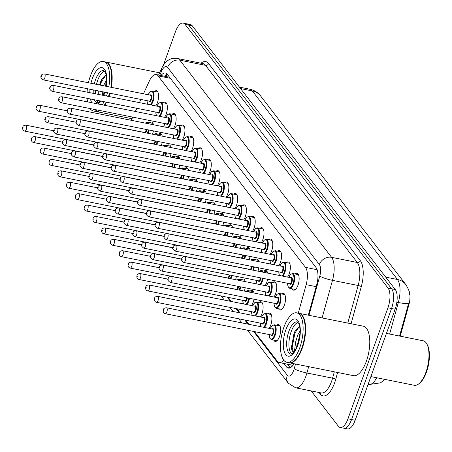 <?xml version="1.0" encoding="UTF-8"?>
<svg xmlns="http://www.w3.org/2000/svg" width="452" height="452" viewBox="0 0 452 452"><rect width="100%" height="100%" fill="white"/><g stroke="black" fill="none" stroke-linecap="round" stroke-linejoin="round"><path stroke-width="0.68" d="M295.145 273.991A8.571 3.543 101.3 0 1 296.975 273.33A8.571 3.543 101.3 0 1 297.987 285.24A8.571 3.543 101.3 0 1 293.602 290.139A8.571 3.543 101.3 0 1 292.167 288.822M286.359 262.578A8.571 3.543 101.3 0 1 288.19 261.917A8.571 3.543 101.3 0 1 289.201 273.827A8.571 3.543 101.3 0 1 287.528 277.093M277.573 251.165A8.571 3.543 101.3 0 1 279.404 250.504A8.571 3.543 101.3 0 1 280.415 262.414A8.571 3.543 101.3 0 1 278.748 265.68M268.787 239.752A8.571 3.543 101.3 0 1 270.618 239.091A8.571 3.543 101.3 0 1 271.629 251.001A8.571 3.543 101.3 0 1 269.963 254.267M260.002 228.345A8.571 3.543 101.3 0 1 261.832 227.678A8.571 3.543 101.3 0 1 262.844 239.588A8.571 3.543 101.3 0 1 261.177 242.854M251.216 216.932A8.571 3.543 101.3 0 1 253.052 216.271A8.571 3.543 101.3 0 1 254.058 228.175A8.571 3.543 101.3 0 1 252.391 231.447M242.43 205.519A8.571 3.543 101.3 0 1 244.266 204.858A8.571 3.543 101.3 0 1 245.278 216.762A8.571 3.543 101.3 0 1 243.605 220.034M233.65 194.106A8.571 3.543 101.3 0 1 235.481 193.445A8.571 3.543 101.3 0 1 236.492 205.349A8.571 3.543 101.3 0 1 234.82 208.621M224.864 182.693A8.571 3.543 101.3 0 1 226.695 182.032A8.571 3.543 101.3 0 1 227.706 193.936A8.571 3.543 101.3 0 1 226.034 197.208M216.079 171.28A8.571 3.543 101.3 0 1 217.909 170.619A8.571 3.543 101.3 0 1 218.921 182.523A8.571 3.543 101.3 0 1 217.254 185.795M207.293 159.867A8.571 3.543 101.3 0 1 209.123 159.206A8.571 3.543 101.3 0 1 210.135 171.11A8.571 3.543 101.3 0 1 208.468 174.382M198.507 148.454A8.571 3.543 101.3 0 1 200.343 147.793A8.571 3.543 101.3 0 1 201.349 159.697A8.571 3.543 101.3 0 1 199.682 162.969M189.721 137.041A8.571 3.543 101.3 0 1 191.558 136.38A8.571 3.543 101.3 0 1 192.563 148.284A8.571 3.543 101.3 0 1 190.897 151.556M180.941 125.628A8.571 3.543 101.3 0 1 182.772 124.967A8.571 3.543 101.3 0 1 183.783 136.871A8.571 3.543 101.3 0 1 182.111 140.143M172.155 114.215A8.571 3.543 101.3 0 1 173.986 113.554A8.571 3.543 101.3 0 1 174.997 125.458A8.571 3.543 101.3 0 1 173.325 128.73M163.37 102.802A8.571 3.543 101.3 0 1 165.2 102.141A8.571 3.543 101.3 0 1 166.212 114.045A8.571 3.543 101.3 0 1 164.545 117.317M154.584 91.389A8.571 3.543 101.3 0 1 156.415 90.728A8.571 3.543 101.3 0 1 157.426 102.632A8.571 3.543 101.3 0 1 155.759 105.904M281.523 293.919A8.571 3.543 101.3 0 1 283.353 293.258A8.571 3.543 101.3 0 1 284.364 305.168A8.571 3.543 101.3 0 1 279.98 310.066A8.571 3.543 101.3 0 1 278.545 308.75M272.737 282.506A8.571 3.543 101.3 0 1 274.567 281.845A8.571 3.543 101.3 0 1 275.579 293.755A8.571 3.543 101.3 0 1 273.912 297.02M263.951 271.093A8.571 3.543 101.3 0 1 265.782 270.432A8.571 3.543 101.3 0 1 267.686 273.115M267.624 279.274A8.571 3.543 101.3 0 1 266.793 282.342A8.571 3.543 101.3 0 1 265.126 285.607M255.165 259.68A8.571 3.543 101.3 0 1 257.002 259.019A8.571 3.543 101.3 0 1 258.9 261.702M258.838 267.861A8.571 3.543 101.3 0 1 258.007 270.929A8.571 3.543 101.3 0 1 257.922 271.155M246.38 248.267A8.571 3.543 101.3 0 1 248.216 247.606A8.571 3.543 101.3 0 1 250.12 250.289M250.052 256.448A8.571 3.543 101.3 0 1 249.221 259.516A8.571 3.543 101.3 0 1 249.137 259.742M237.599 236.854A8.571 3.543 101.3 0 1 239.43 236.193A8.571 3.543 101.3 0 1 241.334 238.876M241.266 245.035A8.571 3.543 101.3 0 1 240.441 248.103A8.571 3.543 101.3 0 1 240.357 248.329M228.814 225.441A8.571 3.543 101.3 0 1 230.644 224.78A8.571 3.543 101.3 0 1 232.548 227.463M232.481 233.622A8.571 3.543 101.3 0 1 231.656 236.69A8.571 3.543 101.3 0 1 231.571 236.921M220.028 214.028A8.571 3.543 101.3 0 1 221.859 213.367A8.571 3.543 101.3 0 1 223.763 216.05M223.695 222.209A8.571 3.543 101.3 0 1 222.87 225.277A8.571 3.543 101.3 0 1 222.785 225.508M211.242 202.62A8.571 3.543 101.3 0 1 213.073 201.959A8.571 3.543 101.3 0 1 214.977 204.637M214.909 210.796A8.571 3.543 101.3 0 1 214.084 213.864A8.571 3.543 101.3 0 1 213.999 214.095M202.456 191.207A8.571 3.543 101.3 0 1 204.287 190.546A8.571 3.543 101.3 0 1 206.191 193.224M206.129 199.383A8.571 3.543 101.3 0 1 205.298 202.451A8.571 3.543 101.3 0 1 205.214 202.682M193.671 179.794A8.571 3.543 101.3 0 1 195.507 179.133A8.571 3.543 101.3 0 1 197.411 181.811M197.343 187.97A8.571 3.543 101.3 0 1 196.513 191.038A8.571 3.543 101.3 0 1 196.428 191.269M184.885 168.381A8.571 3.543 101.3 0 1 186.721 167.72A8.571 3.543 101.3 0 1 188.625 170.398M188.557 176.557A8.571 3.543 101.3 0 1 187.733 179.625A8.571 3.543 101.3 0 1 187.648 179.856M176.105 156.968A8.571 3.543 101.3 0 1 177.935 156.307A8.571 3.543 101.3 0 1 179.839 158.985M179.772 165.144A8.571 3.543 101.3 0 1 178.947 168.212A8.571 3.543 101.3 0 1 178.862 168.443M167.319 145.555A8.571 3.543 101.3 0 1 169.15 144.894A8.571 3.543 101.3 0 1 171.054 147.572M170.986 153.731A8.571 3.543 101.3 0 1 170.161 156.799A8.571 3.543 101.3 0 1 170.076 157.03M158.533 134.142A8.571 3.543 101.3 0 1 160.364 133.481A8.571 3.543 101.3 0 1 162.268 136.165M162.2 142.318A8.571 3.543 101.3 0 1 161.375 145.386A8.571 3.543 101.3 0 1 161.291 145.617M149.748 122.729A8.571 3.543 101.3 0 1 151.578 122.068A8.571 3.543 101.3 0 1 153.482 124.752M153.414 130.905A8.571 3.543 101.3 0 1 152.59 133.973A8.571 3.543 101.3 0 1 152.505 134.204M276.686 325.259A8.571 3.543 101.3 0 1 278.517 324.598A8.571 3.543 101.3 0 1 279.528 336.503A8.571 3.543 101.3 0 1 275.149 341.407A8.571 3.543 101.3 0 1 273.709 340.09M267.9 313.846A8.571 3.543 101.3 0 1 269.731 313.185A8.571 3.543 101.3 0 1 270.742 325.09A8.571 3.543 101.3 0 1 269.076 328.361M259.115 302.433A8.571 3.543 101.3 0 1 260.945 301.772A8.571 3.543 101.3 0 1 261.957 313.677A8.571 3.543 101.3 0 1 260.29 316.948M250.329 291.02A8.571 3.543 101.3 0 1 252.165 290.359A8.571 3.543 101.3 0 1 254.069 293.043M254.001 299.201A8.571 3.543 101.3 0 1 253.171 302.264A8.571 3.543 101.3 0 1 251.504 305.535M241.543 279.607A8.571 3.543 101.3 0 1 243.379 278.946A8.571 3.543 101.3 0 1 245.283 281.63M245.216 287.788A8.571 3.543 101.3 0 1 244.391 290.851A8.571 3.543 101.3 0 1 244.306 291.082M236.43 276.375A8.571 3.543 101.3 0 1 235.605 279.443A8.571 3.543 101.3 0 1 235.52 279.669M400.229 336.181L408.834 304.976A13.617 5.622 -78.7 0 0 408.761 290.24M293.212 364.99A15.125 6.249 101.3 0 1 291.958 365.097L292.037 365.205A5.04 2.085 -78.7 0 0 292.715 365.645M254.499 331.61L277.319 361.25A15.125 6.249 -78.7 0 0 279.217 362.544L291.958 365.097M298.286 313.163L306.151 284.647A15.125 6.249 -78.7 0 0 305.495 267.375L158.076 75.857A15.125 6.249 -78.7 0 0 156.177 74.563A15.125 6.249 -78.7 0 0 149.363 80.959L143.476 93.79M140.883 99.44L139.419 102.627M136.826 108.277L135.363 111.463M132.769 117.113L131.306 120.3M279.217 362.544A15.125 6.249 -78.7 0 0 283.653 360.114M228.147 297.371L231.311 301.484M236.927 308.784L240.097 312.897M245.713 320.197L248.882 324.31M163.421 65.144L175.444 31.747A15.125 6.249 101.3 0 1 183.179 23.092A15.125 6.249 101.3 0 1 185.077 24.385L388.048 288.077A15.125 6.249 101.3 0 1 387.935 307.795L347.967 418.812L351.566 419.529A15.125 6.249 101.3 0 1 343.836 428.185A15.125 6.249 101.3 0 0 351.566 419.529L391.534 308.518L351.566 419.529L355.17 420.253A15.125 6.249 101.3 0 1 347.435 428.908L340.232 427.462A15.125 6.249 101.3 0 1 338.333 426.168L311.213 390.935M388.048 288.077L391.652 288.8A15.125 6.249 101.3 0 1 391.534 308.518A15.125 6.249 101.3 0 0 391.652 288.8L188.676 25.109L391.652 288.8L395.251 289.517A15.125 6.249 101.3 0 1 395.138 309.236L355.17 420.253M183.179 23.092L186.778 23.815A15.125 6.249 101.3 0 1 188.676 25.109A15.125 6.249 101.3 0 0 186.778 23.815L190.382 24.538A15.125 6.249 101.3 0 1 192.281 25.832L395.251 289.517M399.574 336.051L408.67 303.151A17.651 2.735 -164.6 0 1 398.336 302.524A20.171 8.334 -78.7 0 0 397.461 279.489L252.312 90.925A17.651 15.119 -37.6 0 1 260.612 95.954L405.76 284.523A17.651 15.119 142.4 0 0 397.461 279.489L385.72 277.132M347.967 418.812A15.125 6.249 101.3 0 1 340.232 427.462M283.833 363.47L286.382 366.781A15.125 6.249 -78.7 0 0 288.28 368.069A15.125 6.249 -78.7 0 0 294.026 363.736M308.315 315.174L316.694 284.811A15.125 6.249 -78.7 0 0 316.038 267.533L167.33 74.343A15.125 6.249 -78.7 0 0 165.426 73.049A15.125 6.249 -78.7 0 0 160.957 75.524M290.212 367.775A15.125 6.249 101.3 0 1 289.981 367.499L287.438 364.193M164.556 76.247A15.125 6.249 101.3 0 1 167.099 74.066M106.542 102.203A25.21 10.413 101.3 0 1 104.762 105.327M99.903 110.525A25.21 10.413 101.3 0 1 95.858 111.463A25.21 10.413 101.3 0 1 95.638 111.412M106.197 102.135A24.962 10.311 101.3 0 1 104.395 105.254M106.096 102.112A25.21 10.413 101.3 0 1 104.31 105.237M99.451 110.435A25.21 10.413 101.3 0 1 95.412 111.378L93.383 110.972A25.21 10.413 101.3 0 1 90.016 108.542M104.067 101.706A25.21 10.413 101.3 0 1 102.288 104.83M97.429 110.028A25.21 10.413 101.3 0 1 93.383 110.972M87.541 101.875A25.21 10.413 101.3 0 1 87.1 98.304M87.083 92.129A25.21 10.413 101.3 0 1 87.4 88.716M88.439 82.75A25.21 10.413 101.3 0 1 90.411 75.947A25.21 10.413 101.3 0 1 103.299 61.528A25.21 10.413 101.3 0 1 108.825 86.84M96.502 84.371A16.441 6.791 101.3 0 1 97.672 80.433A16.441 6.791 101.3 0 1 104.581 71.117M105.762 83.801L106.531 82.264M103.446 85.761L106.61 79.727M106.141 74.902L101.74 79.501L100.576 81.852M98.265 102.615A16.441 6.791 101.3 0 1 96.615 100.214M95.451 93.807A16.441 6.791 101.3 0 1 95.547 90.349M99.502 100.79L99.943 101.271M102.48 95.219L102.22 91.688M107.486 92.745A25.21 10.413 101.3 0 1 106.457 96.016M103.299 61.528L105.327 61.935A25.21 10.413 101.3 0 1 109.418 65.557A25.21 10.413 101.3 0 1 110.853 87.247M109.514 93.152A25.21 10.413 101.3 0 1 108.486 96.423M109.486 65.687A24.962 10.311 101.3 0 1 109.553 65.811A24.962 10.311 101.3 0 1 110.977 87.27M109.633 93.174A24.962 10.311 101.3 0 1 108.604 96.445M105.548 61.986A25.21 10.413 101.3 0 1 105.774 62.026A25.21 10.413 101.3 0 1 111.305 87.338M109.96 93.242A25.21 10.413 101.3 0 1 108.938 96.513M98.649 94.451L98.903 91.021M100.22 85.112L101.457 81.739L106.011 74.953M105.937 86.259L106.197 85.462M97.931 94.304L98.186 90.88M99.502 84.97L101.881 79.253M103.661 94.965L103.903 92.027M105.22 86.117L106.508 82.637M386.432 333.412L423.225 340.791A22.69 9.373 101.3 0 1 426.908 344.051L427.451 345.074A21.685 8.955 101.3 0 1 426.485 372.081A21.685 8.955 101.3 0 1 419.851 382.968L418.959 383.703A22.69 9.373 101.3 0 1 414.303 385.29L370.889 376.584M426.908 344.051A22.69 9.373 101.3 0 1 425.903 372.312A22.69 9.373 101.3 0 1 418.959 383.703M299.009 313.315A25.21 10.413 101.3 0 1 299.235 313.355A25.21 10.413 101.3 0 1 302.207 348.373A25.21 10.413 101.3 0 1 289.32 362.792A25.21 10.413 101.3 0 1 289.094 362.741M299.235 313.355L363.391 326.22A25.21 10.413 101.3 0 1 366.363 361.244A25.21 10.413 101.3 0 1 353.475 375.663L289.32 362.792M302.942 317.01A24.962 10.311 101.3 0 1 303.009 317.14A24.962 10.311 101.3 0 1 301.902 348.226A24.962 10.311 101.3 0 1 294.263 360.758A24.962 10.311 101.3 0 1 294.15 360.849M296.755 312.857L298.783 313.264A25.21 10.413 101.3 0 1 302.874 316.886A25.21 10.413 101.3 0 1 301.755 348.283A25.21 10.413 101.3 0 1 294.037 360.945A25.21 10.413 101.3 0 1 288.868 362.702L286.845 362.295A25.21 10.413 101.3 0 1 283.873 327.276A25.21 10.413 101.3 0 1 296.755 312.857A25.21 10.413 101.3 0 1 299.727 347.876A25.21 10.413 101.3 0 1 286.845 362.295M291.726 353.944A16.441 6.791 101.3 0 1 291.133 331.762A16.441 6.791 101.3 0 1 298.043 322.445M299.224 335.13L299.992 333.593M294.405 351.362L295.744 341.622L297.795 334.842L300.066 331.056M299.597 326.225L295.196 330.83L294.037 333.175L291.523 348.198L291.817 349.882L293.399 352.594M296.337 348.051L295.744 341.622M293.557 352.424L292.156 347.435L294.919 333.067L299.467 326.282M298.049 343.74L299.653 336.791M291.58 348.645L291.438 347.289L294.201 332.926L295.342 330.582M297.117 346.288L299.964 333.966M408.834 304.976L408.184 304.846M292.037 365.205A15.125 12.961 142.4 0 0 291.546 366.877M170.398 78.332L158.076 75.857M317.14 269.708L305.495 267.375M316.185 286.658L306.151 284.647M385.087 379.431L380.471 382.861L368.431 384.607A20.171 8.334 -78.7 0 0 376.697 377.748M240.571 88.569L252.312 90.925A20.171 8.334 -78.7 0 0 249.781 89.202L239.464 87.134M389.635 334.056L398.336 302.524L396.856 302.224M192.281 25.832L185.077 24.385M395.138 309.236L387.935 307.795M253.555 331.418L287.291 375.245A10.085 4.164 -78.7 0 0 293.71 370.341A10.085 4.164 -78.7 0 0 294.229 368.713L295.518 364.035M308.665 366.674L306.919 373.007A20.171 8.334 101.3 0 1 305.885 376.267A20.171 8.334 101.3 0 1 295.58 387.799L321.242 392.946A20.171 8.334 -78.7 0 0 331.553 381.415A20.171 8.334 -78.7 0 0 332.582 378.154L334.327 371.821M337.616 372.482L335.757 379.228A2.52 0.39 15.4 0 0 332.582 378.154L306.919 373.007A10.085 1.565 -164.6 0 1 294.229 368.713M335.757 379.228A22.69 9.373 101.3 0 1 320.146 393.935L319.05 392.511M201.021 63.212A22.69 9.373 101.3 0 1 208.575 63.523L360.329 260.674A22.69 9.373 101.3 0 1 361.312 286.585L351.063 323.751M177.314 58.461A20.171 8.334 101.3 0 1 179.845 60.184L205.513 65.331A20.171 8.334 -78.7 0 0 202.976 63.608L177.314 58.461C170.658 57.393 165.426 60.704 161.624 68.405L158.573 75.049M308.959 315.304L319.784 276.065A10.085 4.164 -78.7 0 0 319.349 264.55L167.596 67.404A10.085 8.639 -37.6 0 1 179.845 60.184L331.598 257.329A20.171 8.334 101.3 0 1 332.474 280.359L358.142 285.506A20.171 8.334 -78.7 0 0 357.266 262.476L205.513 65.331A2.52 2.158 142.4 0 0 208.575 63.523M319.784 276.065A10.085 1.565 -164.6 0 0 332.474 280.359L322.112 317.942M347.774 323.09L358.142 285.506A2.52 0.39 15.4 0 1 361.312 286.585M319.349 264.55A10.085 8.639 -37.6 0 1 331.598 257.329L357.266 262.476A2.52 2.158 142.4 0 0 360.329 260.674M167.596 67.404A10.085 4.164 -78.7 0 0 161.788 70.806L159.731 75.281M227.203 297.179L230.367 301.298M235.984 308.592L239.153 312.711M244.769 320.005L247.939 324.124M320.146 393.935A2.52 2.158 142.4 0 0 320.253 392.748M161.788 70.806A10.085 4.565 -155.3 0 1 161.624 68.405M247.51 330.209L288.303 383.206A10.085 8.639 -37.6 0 1 287.291 375.245M165.912 76.518L167.02 74.105M289.981 367.499L286.382 366.781M24.741 131.114C22.962 130.56 22.317 129.215 22.809 127.091C22.933 125.899 23.973 125.266 25.933 125.181A3.023 1.249 101.3 0 1 26.289 129.385A3.023 1.249 101.3 0 1 24.741 131.114L93.801 144.968M23.244 127.905L22.928 127.492L23.244 127.905M148.957 130.012A7.565 3.124 101.3 0 1 148.222 132.747A7.565 3.124 101.3 0 1 148.007 133.3M147.335 133.165A7.057 2.915 -78.7 0 0 147.612 132.453A7.057 2.915 -78.7 0 0 148.301 129.882M146.872 129.594A3.531 1.458 101.3 0 1 146.504 131.012A3.531 1.458 101.3 0 1 145.42 132.786M67.427 110.847L39.556 105.254A3.023 1.249 101.3 0 1 39.912 109.457A3.023 1.249 101.3 0 1 38.364 111.186L144.346 132.447A3.023 1.249 -78.7 0 0 145.894 130.713A3.023 1.249 -78.7 0 0 146.216 129.464M36.55 107.565L36.866 107.977L36.55 107.565M153.013 123.385L147.329 122.243A7.565 3.124 101.3 0 1 148.77 123.803M147.911 123.633A7.057 2.915 -78.7 0 0 145.358 123.119M157.85 92.044L152.166 90.903A7.565 3.124 101.3 0 1 153.058 101.412A7.565 3.124 101.3 0 1 151.019 104.954M147.053 100.677A7.057 2.915 -78.7 0 0 147.787 104.305M150.137 104.774A7.057 2.915 -78.7 0 0 152.448 101.112A7.057 2.915 -78.7 0 0 152.607 92.061A7.057 2.915 -78.7 0 0 148.239 94.745M150.087 95.118A3.531 1.458 101.3 0 1 151.674 95.739A3.531 1.458 101.3 0 1 151.341 99.672A3.531 1.458 101.3 0 1 148.894 101.05M43.2 79.851L149.183 101.107A3.023 1.249 -78.7 0 0 150.731 99.378A3.023 1.249 -78.7 0 0 150.375 95.174L44.386 73.919A3.023 1.249 101.3 0 1 44.748 78.117A3.023 1.249 101.3 0 1 43.2 79.851C40.951 78.258 40.307 76.913 41.262 75.823C41.386 74.636 42.431 73.998 44.386 73.919M41.386 76.224L41.703 76.637L41.386 76.224M33.527 142.527C31.747 141.973 31.103 140.629 31.589 138.504C31.719 137.312 32.759 136.679 34.719 136.594A3.023 1.249 101.3 0 1 35.075 140.798A3.023 1.249 101.3 0 1 33.527 142.527L102.587 156.381M32.03 139.318L31.713 138.905L32.03 139.318M42.313 153.94C40.533 153.386 39.889 152.041 40.375 149.917C40.499 148.725 41.544 148.092 43.499 148.007A3.023 1.249 101.3 0 1 43.861 152.211A3.023 1.249 101.3 0 1 42.313 153.94L111.373 167.794M40.816 150.731L40.499 150.318L40.816 150.731M51.099 165.353C49.319 164.799 48.675 163.454 49.161 161.33C49.285 160.138 50.33 159.505 52.285 159.42A3.023 1.249 101.3 0 1 52.641 163.624A3.023 1.249 101.3 0 1 51.099 165.353L120.159 179.207M49.601 162.144L49.285 161.731L49.601 162.144M59.884 176.766C58.105 176.212 57.455 174.867 57.946 172.743C58.071 171.551 59.116 170.918 61.071 170.833A3.023 1.249 101.3 0 1 61.427 175.037A3.023 1.249 101.3 0 1 59.884 176.766L128.939 190.62M58.381 173.557L58.065 173.144L58.381 173.557M157.742 141.425A7.565 3.124 101.3 0 1 157.008 144.16A7.565 3.124 101.3 0 1 156.793 144.713M156.121 144.578A7.057 2.915 -78.7 0 0 156.398 143.866A7.057 2.915 -78.7 0 0 157.087 141.295M155.657 141.007A3.531 1.458 101.3 0 1 155.285 142.425A3.531 1.458 101.3 0 1 154.205 144.194M76.213 122.26L48.336 116.667A3.023 1.249 101.3 0 1 48.692 120.87A3.023 1.249 101.3 0 1 47.149 122.599L153.132 143.86A3.023 1.249 -78.7 0 0 154.68 142.126A3.023 1.249 -78.7 0 0 155.002 140.877M45.336 118.978L45.652 119.39L45.336 118.978M161.799 134.798L156.115 133.656A7.565 3.124 101.3 0 1 157.556 135.216M156.697 135.046A7.057 2.915 -78.7 0 0 154.143 134.532M166.528 152.838A7.565 3.124 101.3 0 1 165.794 155.573A7.565 3.124 101.3 0 1 165.579 156.126M164.901 155.991A7.057 2.915 -78.7 0 0 165.183 155.279A7.057 2.915 -78.7 0 0 165.873 152.708M164.438 152.42A3.531 1.458 101.3 0 1 164.07 153.838A3.531 1.458 101.3 0 1 162.991 155.607M84.999 133.673L57.121 128.08A3.023 1.249 101.3 0 1 57.477 132.283A3.023 1.249 101.3 0 1 55.935 134.012L161.918 155.268A3.023 1.249 -78.7 0 0 163.466 153.539A3.023 1.249 -78.7 0 0 163.782 152.29M54.116 130.391L54.438 130.803L54.116 130.391M170.585 146.211L164.901 145.069A7.565 3.124 101.3 0 1 166.342 146.629M165.483 146.459A7.057 2.915 -78.7 0 0 162.929 145.945M175.308 164.251A7.565 3.124 101.3 0 1 174.574 166.986A7.565 3.124 101.3 0 1 174.365 167.539M173.687 167.404A7.057 2.915 -78.7 0 0 173.969 166.692A7.057 2.915 -78.7 0 0 174.658 164.121M173.223 163.833A3.531 1.458 101.3 0 1 172.856 165.251A3.531 1.458 101.3 0 1 171.777 167.02M93.784 145.086L65.907 139.493A3.023 1.249 101.3 0 1 66.263 143.696A3.023 1.249 101.3 0 1 64.715 145.425L170.703 166.681A3.023 1.249 -78.7 0 0 172.246 164.952A3.023 1.249 -78.7 0 0 172.568 163.703M62.901 141.804L63.218 142.216L62.901 141.804M179.371 157.624L173.687 156.482A7.565 3.124 101.3 0 1 175.122 158.042M174.263 157.872A7.057 2.915 -78.7 0 0 171.715 157.358M100.237 100.937L99.044 102.107L97.361 102.819A16.441 6.791 101.3 0 1 94.361 99.762M93.202 93.355A16.441 6.791 101.3 0 1 93.298 89.897M94.253 83.919A16.441 6.791 101.3 0 1 95.423 79.987A16.441 6.791 101.3 0 1 103.824 70.58L105.107 71.891L106.113 74.772L106.587 81.253L106.067 86.287M104.898 92.225A18.961 7.831 101.3 0 1 104.305 93.999A18.961 7.831 101.3 0 1 103.74 95.474M100.751 101.045A18.961 7.831 101.3 0 1 97.926 103.954M91.897 102.745A18.961 7.831 101.3 0 1 90.417 98.971M89.807 92.677A18.961 7.831 101.3 0 1 89.988 89.236M90.976 83.258A18.961 7.831 101.3 0 1 92.377 78.501A18.961 7.831 101.3 0 1 103.062 68.032A18.961 7.831 101.3 0 1 106.288 86.332M290.817 354.148A16.441 6.791 101.3 0 1 288.879 331.31A16.441 6.791 101.3 0 1 297.286 321.909L298.563 323.214C300.365 324.785 300.834 337.83 297.642 344.921C293.907 354.012 292.071 353.509 291.393 354.085L290.817 354.148M297.761 345.322A18.961 7.831 101.3 0 1 285.692 354.549A18.961 7.831 101.3 0 1 285.839 329.83A18.961 7.831 101.3 0 1 297.908 320.609A18.961 7.831 101.3 0 1 297.761 345.322M68.664 188.179C66.885 187.625 66.241 186.28 66.732 184.15C66.856 182.964 67.896 182.331 69.857 182.246A3.023 1.249 101.3 0 1 70.213 186.45A3.023 1.249 101.3 0 1 68.664 188.179L137.724 202.027M67.167 184.97L66.851 184.557L67.167 184.97M77.45 199.592C75.67 199.038 75.026 197.693 75.518 195.563C75.642 194.377 76.682 193.744 78.642 193.659A3.023 1.249 101.3 0 1 78.998 197.863A3.023 1.249 101.3 0 1 77.45 199.592L146.51 213.44M75.953 196.383L75.637 195.97L75.953 196.383M86.236 211.005C84.456 210.451 83.812 209.106 84.298 206.976C84.428 205.79 85.468 205.157 87.428 205.072A3.023 1.249 101.3 0 1 87.784 209.276A3.023 1.249 101.3 0 1 86.236 211.005L155.296 224.853M84.739 207.796L84.422 207.383L84.739 207.796M184.094 175.664A7.565 3.124 101.3 0 1 183.359 178.399A7.565 3.124 101.3 0 1 183.15 178.952M182.472 178.817A7.057 2.915 -78.7 0 0 182.749 178.105A7.057 2.915 -78.7 0 0 183.439 175.534M182.009 175.246A3.531 1.458 101.3 0 1 181.642 176.664A3.531 1.458 101.3 0 1 180.563 178.433M102.57 156.499L74.693 150.906A3.023 1.249 101.3 0 1 75.049 155.109A3.023 1.249 101.3 0 1 73.501 156.838L179.489 178.094A3.023 1.249 -78.7 0 0 181.032 176.365A3.023 1.249 -78.7 0 0 181.354 175.116M71.687 153.217L72.004 153.629L71.687 153.217M188.156 169.037L182.467 167.895A7.565 3.124 101.3 0 1 183.907 169.455M183.049 169.285A7.057 2.915 -78.7 0 0 180.495 168.771M192.88 187.077A7.565 3.124 101.3 0 1 192.145 189.812A7.565 3.124 101.3 0 1 191.936 190.365M191.258 190.23A7.057 2.915 -78.7 0 0 191.535 189.518A7.057 2.915 -78.7 0 0 192.224 186.947M190.795 186.659A3.531 1.458 101.3 0 1 190.428 188.077A3.531 1.458 101.3 0 1 189.348 189.846M111.356 167.912L83.479 162.319A3.023 1.249 101.3 0 1 83.835 166.522A3.023 1.249 101.3 0 1 82.287 168.251L188.269 189.507A3.023 1.249 -78.7 0 0 189.817 187.778A3.023 1.249 -78.7 0 0 190.139 186.529M80.473 164.63L80.789 165.042L80.473 164.63M196.942 180.45L191.252 179.308A7.565 3.124 101.3 0 1 192.693 180.868M191.834 180.698A7.057 2.915 -78.7 0 0 189.281 180.184M201.665 198.49A7.565 3.124 101.3 0 1 200.931 201.225A7.565 3.124 101.3 0 1 200.722 201.778M200.044 201.643A7.057 2.915 -78.7 0 0 200.321 200.931A7.057 2.915 -78.7 0 0 201.01 198.36M199.581 198.072A3.531 1.458 101.3 0 1 199.213 199.485A3.531 1.458 101.3 0 1 198.129 201.259M120.142 179.325L92.264 173.732A3.023 1.249 101.3 0 1 92.62 177.935A3.023 1.249 101.3 0 1 91.072 179.664L197.055 200.92A3.023 1.249 -78.7 0 0 198.603 199.191A3.023 1.249 -78.7 0 0 198.925 197.942M89.259 176.043L89.575 176.455L89.259 176.043M205.728 191.863L200.038 190.721A7.565 3.124 101.3 0 1 201.479 192.281M200.62 192.106A7.057 2.915 -78.7 0 0 198.066 191.597M95.022 222.418C93.242 221.864 92.598 220.519 93.084 218.389C93.214 217.203 94.253 216.564 96.214 216.485A3.023 1.249 101.3 0 1 96.57 220.689A3.023 1.249 101.3 0 1 95.022 222.418L164.082 236.266M93.524 219.203L93.208 218.796L93.524 219.203M103.807 233.831C102.028 233.277 101.384 231.932 101.87 229.802C101.994 228.616 103.039 227.977 104.994 227.898A3.023 1.249 101.3 0 1 105.356 232.102A3.023 1.249 101.3 0 1 103.807 233.831L172.867 247.679M102.31 230.616L101.994 230.209L102.31 230.616M112.593 245.244C110.813 244.685 110.169 243.345 110.655 241.215C110.78 240.029 111.825 239.39 113.78 239.311A3.023 1.249 101.3 0 1 114.136 243.515A3.023 1.249 101.3 0 1 112.593 245.244L181.653 259.092M111.096 242.029L110.774 241.617L111.096 242.029M231.972 275.477A7.565 3.124 101.3 0 1 231.232 278.217A7.565 3.124 101.3 0 1 231.023 278.771M230.345 278.635A7.057 2.915 -78.7 0 0 230.627 277.918A7.057 2.915 -78.7 0 0 231.317 275.347M229.882 275.059A3.531 1.458 101.3 0 1 229.514 276.477A3.531 1.458 101.3 0 1 228.435 278.251M121.379 256.657C119.599 256.098 118.949 254.758 119.441 252.628C119.565 251.442 120.611 250.803 122.565 250.724A3.023 1.249 101.3 0 1 122.921 254.928A3.023 1.249 101.3 0 1 121.379 256.657L227.362 277.912A3.023 1.249 -78.7 0 0 228.904 276.183A3.023 1.249 -78.7 0 0 229.226 274.929M119.876 253.442L119.56 253.03L119.876 253.442M236.989 279.963L239.125 279.121A7.565 3.124 101.3 0 1 240.566 280.681M240.752 286.89A7.565 3.124 101.3 0 1 240.018 289.63A7.565 3.124 101.3 0 1 239.809 290.184M239.131 290.048A7.057 2.915 -78.7 0 0 239.407 289.331A7.057 2.915 -78.7 0 0 240.102 286.76M239.707 280.511A7.057 2.915 -78.7 0 0 237.153 279.997M238.667 286.472A3.531 1.458 101.3 0 1 238.3 287.89A3.531 1.458 101.3 0 1 237.221 289.664M130.159 268.07C128.379 267.511 127.735 266.171 128.227 264.041C128.351 262.855 129.391 262.216 131.351 262.137A3.023 1.249 101.3 0 1 131.707 266.341A3.023 1.249 101.3 0 1 130.159 268.07L236.147 289.325A3.023 1.249 -78.7 0 0 237.69 287.596A3.023 1.249 -78.7 0 0 238.012 286.342M128.662 264.855L128.345 264.443L128.662 264.855M210.451 209.903A7.565 3.124 101.3 0 1 209.717 212.638A7.565 3.124 101.3 0 1 209.502 213.191M208.83 213.056A7.057 2.915 -78.7 0 0 209.106 212.344A7.057 2.915 -78.7 0 0 209.796 209.773M208.366 209.485A3.531 1.458 101.3 0 1 207.999 210.898A3.531 1.458 101.3 0 1 206.914 212.672M128.922 190.738L101.045 185.145A3.023 1.249 101.3 0 1 101.406 189.348A3.023 1.249 101.3 0 1 99.858 191.077L205.841 212.333A3.023 1.249 -78.7 0 0 207.389 210.604A3.023 1.249 -78.7 0 0 207.711 209.349M98.044 187.456L98.361 187.868L98.044 187.456M214.508 203.276L208.824 202.134A7.565 3.124 101.3 0 1 210.265 203.694M209.406 203.519A7.057 2.915 -78.7 0 0 206.852 203.01M219.237 221.316A7.565 3.124 101.3 0 1 218.502 224.051A7.565 3.124 101.3 0 1 218.288 224.604M217.61 224.469A7.057 2.915 -78.7 0 0 217.892 223.757A7.057 2.915 -78.7 0 0 218.582 221.181M217.152 220.898A3.531 1.458 101.3 0 1 216.779 222.311A3.531 1.458 101.3 0 1 215.7 224.085M137.707 202.151L109.83 196.558A3.023 1.249 101.3 0 1 110.186 200.761A3.023 1.249 101.3 0 1 108.644 202.49L214.627 223.746A3.023 1.249 -78.7 0 0 216.175 222.017A3.023 1.249 -78.7 0 0 216.497 220.762M106.83 198.869L107.147 199.281L106.83 198.869M223.294 214.683L217.61 213.547A7.565 3.124 101.3 0 1 219.05 215.107M218.192 214.932A7.057 2.915 -78.7 0 0 215.638 214.423M228.023 232.729A7.565 3.124 101.3 0 1 227.283 235.464A7.565 3.124 101.3 0 1 227.073 236.017M226.395 235.882A7.057 2.915 -78.7 0 0 226.678 235.17A7.057 2.915 -78.7 0 0 227.367 232.594M225.932 232.311A3.531 1.458 101.3 0 1 225.565 233.724A3.531 1.458 101.3 0 1 224.486 235.498M146.493 213.564L118.616 207.971A3.023 1.249 101.3 0 1 118.972 212.174A3.023 1.249 101.3 0 1 117.43 213.903L223.412 235.159A3.023 1.249 -78.7 0 0 224.96 233.43A3.023 1.249 -78.7 0 0 225.277 232.175M115.61 210.282L115.932 210.694L115.61 210.282M232.079 226.096L226.395 224.96A7.565 3.124 101.3 0 1 227.836 226.52M226.977 226.345A7.057 2.915 -78.7 0 0 224.424 225.836M236.803 244.142A7.565 3.124 101.3 0 1 236.068 246.877A7.565 3.124 101.3 0 1 235.859 247.43M235.181 247.295A7.057 2.915 -78.7 0 0 235.464 246.583A7.057 2.915 -78.7 0 0 236.153 244.007M234.718 243.724A3.531 1.458 101.3 0 1 234.351 245.137A3.531 1.458 101.3 0 1 233.272 246.911M155.279 224.977L127.402 219.384A3.023 1.249 101.3 0 1 127.758 223.587A3.023 1.249 101.3 0 1 126.21 225.316L232.198 246.572A3.023 1.249 -78.7 0 0 233.74 244.843A3.023 1.249 -78.7 0 0 234.063 243.588M124.396 221.695L124.712 222.107L124.396 221.695M240.865 237.509L235.181 236.373A7.565 3.124 101.3 0 1 236.616 237.933M235.758 237.758A7.057 2.915 -78.7 0 0 233.209 237.249M245.589 255.555A7.565 3.124 101.3 0 1 244.854 258.29A7.565 3.124 101.3 0 1 244.645 258.843M243.967 258.708A7.057 2.915 -78.7 0 0 244.244 257.99A7.057 2.915 -78.7 0 0 244.933 255.42M243.504 255.137A3.531 1.458 101.3 0 1 243.136 256.55A3.531 1.458 101.3 0 1 242.057 258.324M164.065 236.385L136.188 230.797A3.023 1.249 101.3 0 1 136.544 235A3.023 1.249 101.3 0 1 134.995 236.729L240.984 257.985A3.023 1.249 -78.7 0 0 242.526 256.256A3.023 1.249 -78.7 0 0 242.848 255.001M133.182 233.108L133.498 233.52L133.182 233.108M249.651 248.922L243.961 247.781A7.565 3.124 101.3 0 1 245.402 249.346M244.543 249.171A7.057 2.915 -78.7 0 0 241.989 248.662M245.775 291.376L247.911 290.534A7.565 3.124 101.3 0 1 249.351 292.094M249.538 298.303A7.565 3.124 101.3 0 1 248.803 301.043A7.565 3.124 101.3 0 1 246.769 304.586M245.882 304.405A7.057 2.915 -78.7 0 0 248.193 300.744A7.057 2.915 -78.7 0 0 248.882 298.173M248.493 291.924A7.057 2.915 -78.7 0 0 245.939 291.41M247.453 297.885A3.531 1.458 101.3 0 1 247.086 299.303A3.531 1.458 101.3 0 1 244.645 300.682M138.945 279.483C137.165 278.924 136.521 277.584 137.012 275.454C137.137 274.268 138.176 273.63 140.137 273.55A3.023 1.249 101.3 0 1 140.493 277.748A3.023 1.249 101.3 0 1 138.945 279.483L244.927 300.738A3.023 1.249 -78.7 0 0 246.476 299.009A3.023 1.249 -78.7 0 0 246.798 297.755M137.448 276.268L137.131 275.856L137.448 276.268M242.797 300.309A7.057 2.915 -78.7 0 0 243.538 303.936M252.719 305.778L254.583 302.767L256.696 301.947A7.565 3.124 101.3 0 1 257.589 312.456A7.565 3.124 101.3 0 1 255.555 315.999M254.668 315.818A7.057 2.915 -78.7 0 0 256.979 312.157A7.057 2.915 -78.7 0 0 257.137 303.106A7.057 2.915 -78.7 0 0 252.77 305.789M254.617 306.162A3.531 1.458 101.3 0 1 256.205 306.784A3.531 1.458 101.3 0 1 255.872 310.716A3.531 1.458 101.3 0 1 253.431 312.095M253.713 312.151A3.023 1.249 -78.7 0 0 255.261 310.422A3.023 1.249 -78.7 0 0 254.905 306.219L148.923 284.963A3.023 1.249 101.3 0 1 149.279 289.161A3.023 1.249 101.3 0 1 147.731 290.896L253.713 312.151M146.233 287.681L145.917 287.269L146.233 287.681M251.583 311.722A7.057 2.915 -78.7 0 0 252.323 315.349M261.505 317.191L263.369 314.18L265.482 313.36A7.565 3.124 101.3 0 1 266.375 323.869A7.565 3.124 101.3 0 1 264.335 327.412M263.454 327.231A7.057 2.915 -78.7 0 0 265.765 323.57A7.057 2.915 -78.7 0 0 265.923 314.519A7.057 2.915 -78.7 0 0 261.555 317.202M263.403 317.575A3.531 1.458 101.3 0 1 264.991 318.197A3.531 1.458 101.3 0 1 264.657 322.129A3.531 1.458 101.3 0 1 262.211 323.508M262.499 323.564A3.023 1.249 -78.7 0 0 264.047 321.83A3.023 1.249 -78.7 0 0 263.691 317.632L157.708 296.376A3.023 1.249 101.3 0 1 158.064 300.574A3.023 1.249 101.3 0 1 156.516 302.309L262.499 323.564M155.019 299.094L154.703 298.682L155.019 299.094M260.369 323.135A7.057 2.915 -78.7 0 0 261.103 326.762M270.29 328.604L272.155 325.593L274.268 324.773A7.565 3.124 101.3 0 1 275.161 335.282A7.565 3.124 101.3 0 1 271.29 339.605L276.98 340.746M269.149 334.548A7.057 2.915 -78.7 0 0 271.081 339.04A7.057 2.915 -78.7 0 0 274.55 334.983A7.057 2.915 -78.7 0 0 274.709 325.932A7.057 2.915 -78.7 0 0 270.341 328.615M272.189 328.983A3.531 1.458 101.3 0 1 273.776 329.61A3.531 1.458 101.3 0 1 273.437 333.542A3.531 1.458 101.3 0 1 270.997 334.915M271.285 334.977A3.023 1.249 -78.7 0 0 272.833 333.243A3.023 1.249 -78.7 0 0 272.477 329.045L166.489 307.789A3.023 1.249 101.3 0 1 166.844 311.987A3.023 1.249 101.3 0 1 165.302 313.722L271.285 334.977M163.805 310.507L163.488 310.095L163.805 310.507M254.374 266.968A7.565 3.124 101.3 0 1 253.64 269.703A7.565 3.124 101.3 0 1 253.431 270.256M252.753 270.121A7.057 2.915 -78.7 0 0 253.03 269.403A7.057 2.915 -78.7 0 0 253.719 266.833M252.289 266.544A3.531 1.458 101.3 0 1 251.922 267.963A3.531 1.458 101.3 0 1 250.843 269.737M172.85 247.798L144.973 242.21A3.023 1.249 101.3 0 1 145.329 246.413A3.023 1.249 101.3 0 1 143.781 248.142L249.764 269.398A3.023 1.249 -78.7 0 0 251.312 267.669A3.023 1.249 -78.7 0 0 251.634 266.414M141.968 244.521L142.284 244.927L141.968 244.521M258.437 260.335L252.747 259.194A7.565 3.124 101.3 0 1 254.188 260.759M253.329 260.584A7.057 2.915 -78.7 0 0 250.775 260.075M263.16 278.381A7.565 3.124 101.3 0 1 262.426 281.116A7.565 3.124 101.3 0 1 260.392 284.658M256.42 280.381A7.057 2.915 -78.7 0 0 257.154 284.009M259.505 284.483A7.057 2.915 -78.7 0 0 261.815 280.816A7.057 2.915 -78.7 0 0 262.505 278.246M261.075 277.957A3.531 1.458 101.3 0 1 260.708 279.376A3.531 1.458 101.3 0 1 258.267 280.754M181.631 259.211L153.759 253.623A3.023 1.249 101.3 0 1 154.115 257.826A3.023 1.249 101.3 0 1 152.567 259.555L258.55 280.811A3.023 1.249 -78.7 0 0 260.098 279.082A3.023 1.249 -78.7 0 0 260.42 277.827M150.753 255.934L151.07 256.34L150.753 255.934M267.217 271.748L261.533 270.607A7.565 3.124 101.3 0 1 262.974 272.172M262.115 271.997A7.057 2.915 -78.7 0 0 259.561 271.488M276.002 283.161L270.319 282.02A7.565 3.124 101.3 0 1 271.211 292.529A7.565 3.124 101.3 0 1 269.172 296.071M265.205 291.794A7.057 2.915 -78.7 0 0 265.94 295.422M268.29 295.896A7.057 2.915 -78.7 0 0 270.601 292.229A7.057 2.915 -78.7 0 0 270.759 283.178A7.057 2.915 -78.7 0 0 266.392 285.862M268.239 286.235A3.531 1.458 101.3 0 1 269.827 286.856A3.531 1.458 101.3 0 1 269.494 290.789A3.531 1.458 101.3 0 1 267.047 292.167M161.353 270.968L267.335 292.224A3.023 1.249 -78.7 0 0 268.883 290.495A3.023 1.249 -78.7 0 0 268.528 286.291L162.539 265.036A3.023 1.249 101.3 0 1 162.901 269.239A3.023 1.249 101.3 0 1 161.353 270.968C159.104 269.375 158.46 268.03 159.415 266.94C159.539 265.753 160.584 265.115 162.539 265.036M159.539 267.341L159.855 267.753L159.539 267.341M284.788 294.574L279.104 293.433A7.565 3.124 101.3 0 1 279.997 303.942A7.565 3.124 101.3 0 1 276.127 308.264L274.494 306.699L273.935 303.196M273.985 303.207A7.057 2.915 -78.7 0 0 275.918 307.699A7.057 2.915 -78.7 0 0 279.387 303.642A7.057 2.915 -78.7 0 0 279.545 294.591A7.057 2.915 -78.7 0 0 275.178 297.275M277.025 297.648A3.531 1.458 101.3 0 1 278.607 298.269A3.531 1.458 101.3 0 1 278.274 302.202A3.531 1.458 101.3 0 1 275.833 303.58M170.138 282.381L276.121 303.637A3.023 1.249 -78.7 0 0 277.669 301.908A3.023 1.249 -78.7 0 0 277.313 297.704L171.325 276.449A3.023 1.249 101.3 0 1 171.681 280.652A3.023 1.249 101.3 0 1 170.138 282.381C167.89 280.788 167.246 279.443 168.2 278.353C168.325 277.166 169.37 276.528 171.325 276.449M168.319 278.754L168.641 279.166L168.319 278.754M166.635 103.457L160.952 102.316A7.565 3.124 101.3 0 1 161.844 112.825A7.565 3.124 101.3 0 1 159.805 116.367M155.833 112.09A7.057 2.915 -78.7 0 0 156.573 115.718M158.923 116.187A7.057 2.915 -78.7 0 0 161.234 112.525A7.057 2.915 -78.7 0 0 161.392 103.474A7.057 2.915 -78.7 0 0 157.025 106.158M158.872 106.531A3.531 1.458 101.3 0 1 160.454 107.152A3.531 1.458 101.3 0 1 160.121 111.085A3.531 1.458 101.3 0 1 157.68 112.463M51.986 91.264L157.968 112.52A3.023 1.249 -78.7 0 0 159.516 110.791A3.023 1.249 -78.7 0 0 159.16 106.587L53.172 85.332A3.023 1.249 101.3 0 1 53.528 89.53A3.023 1.249 101.3 0 1 51.986 91.264C49.737 89.671 49.093 88.326 50.048 87.236C50.172 86.049 51.217 85.411 53.172 85.332M50.166 87.637L50.488 88.05L50.166 87.637M175.421 114.87L169.737 113.729A7.565 3.124 101.3 0 1 170.624 124.238A7.565 3.124 101.3 0 1 168.59 127.78M164.618 123.503A7.057 2.915 -78.7 0 0 165.359 127.131M167.703 127.6A7.057 2.915 -78.7 0 0 170.02 123.938A7.057 2.915 -78.7 0 0 170.178 114.887A7.057 2.915 -78.7 0 0 165.811 117.571M167.658 117.944A3.531 1.458 101.3 0 1 169.24 118.565A3.531 1.458 101.3 0 1 168.907 122.498A3.531 1.458 101.3 0 1 166.466 123.876M60.771 102.677L166.754 123.933A3.023 1.249 -78.7 0 0 168.297 122.198A3.023 1.249 -78.7 0 0 167.941 118L61.958 96.745A3.023 1.249 101.3 0 1 62.314 100.943A3.023 1.249 101.3 0 1 60.771 102.677C58.523 101.084 57.879 99.739 58.833 98.649C58.958 97.462 60.003 96.824 61.958 96.745M58.952 99.05L59.268 99.463L58.952 99.05M184.207 126.283L178.523 125.142A7.565 3.124 101.3 0 1 179.41 135.651A7.565 3.124 101.3 0 1 177.376 139.193M173.404 134.916A7.057 2.915 -78.7 0 0 174.144 138.544M176.489 139.013A7.057 2.915 -78.7 0 0 178.806 135.351A7.057 2.915 -78.7 0 0 178.964 126.3A7.057 2.915 -78.7 0 0 174.596 128.984M176.444 129.351A3.531 1.458 101.3 0 1 178.026 129.978A3.531 1.458 101.3 0 1 177.692 133.911A3.531 1.458 101.3 0 1 175.252 135.289M69.551 114.09L175.54 135.346A3.023 1.249 -78.7 0 0 177.082 133.611A3.023 1.249 -78.7 0 0 176.726 129.413L70.744 108.158A3.023 1.249 101.3 0 1 71.1 112.356A3.023 1.249 101.3 0 1 69.551 114.09C67.308 112.497 66.659 111.152 67.619 110.062C67.743 108.875 68.783 108.237 70.744 108.158M67.738 110.463L68.054 110.876L67.738 110.463M192.993 137.696L187.303 136.555A7.565 3.124 101.3 0 1 188.196 147.058A7.565 3.124 101.3 0 1 186.162 150.606M182.19 146.329A7.057 2.915 -78.7 0 0 182.93 149.957M185.275 150.426A7.057 2.915 -78.7 0 0 187.586 146.764A7.057 2.915 -78.7 0 0 187.749 137.713A7.057 2.915 -78.7 0 0 183.382 140.397M185.224 140.764A3.531 1.458 101.3 0 1 186.812 141.386A3.531 1.458 101.3 0 1 186.478 145.324A3.531 1.458 101.3 0 1 184.037 146.697M78.337 125.503L184.32 146.759A3.023 1.249 -78.7 0 0 185.868 145.024A3.023 1.249 -78.7 0 0 185.512 140.826L79.529 119.571A3.023 1.249 101.3 0 1 79.885 123.769A3.023 1.249 101.3 0 1 78.337 125.503C76.089 123.91 75.444 122.565 76.405 121.475C76.529 120.288 77.569 119.65 79.529 119.571M76.524 121.876L76.84 122.289L76.524 121.876M201.778 149.109L196.089 147.968A7.565 3.124 101.3 0 1 196.982 158.471A7.565 3.124 101.3 0 1 194.948 162.019M190.976 157.742A7.057 2.915 -78.7 0 0 191.716 161.37M194.061 161.839A7.057 2.915 -78.7 0 0 196.371 158.177A7.057 2.915 -78.7 0 0 196.535 149.12A7.057 2.915 -78.7 0 0 192.162 151.81M194.01 152.177A3.531 1.458 101.3 0 1 195.597 152.799A3.531 1.458 101.3 0 1 195.264 156.737A3.531 1.458 101.3 0 1 192.823 158.11M87.123 136.911L193.106 158.172A3.023 1.249 -78.7 0 0 194.654 156.437A3.023 1.249 -78.7 0 0 194.298 152.239L88.315 130.978A3.023 1.249 101.3 0 1 88.671 135.182A3.023 1.249 101.3 0 1 87.123 136.911C84.874 135.323 84.23 133.978 85.185 132.888C85.315 131.696 86.355 131.063 88.315 130.978M85.309 133.289L85.626 133.702L85.309 133.289M210.559 160.522L204.875 159.381A7.565 3.124 101.3 0 1 205.767 169.884A7.565 3.124 101.3 0 1 203.733 173.432M199.761 169.155A7.057 2.915 -78.7 0 0 200.496 172.783M202.846 173.252A7.057 2.915 -78.7 0 0 205.157 169.59A7.057 2.915 -78.7 0 0 205.315 160.533A7.057 2.915 -78.7 0 0 200.948 163.223M202.795 163.59A3.531 1.458 101.3 0 1 204.383 164.212A3.531 1.458 101.3 0 1 204.05 168.15A3.531 1.458 101.3 0 1 201.609 169.523M95.909 148.324L201.891 169.585A3.023 1.249 -78.7 0 0 203.44 167.85A3.023 1.249 -78.7 0 0 203.084 163.652L97.101 142.391A3.023 1.249 101.3 0 1 97.457 146.595A3.023 1.249 101.3 0 1 95.909 148.324C93.66 146.736 93.016 145.391 93.971 144.301C94.101 143.109 95.14 142.476 97.101 142.391M94.095 144.702L94.411 145.115L94.095 144.702M219.344 171.935L213.66 170.794A7.565 3.124 101.3 0 1 214.553 181.297A7.565 3.124 101.3 0 1 212.513 184.845M208.541 180.568A7.057 2.915 -78.7 0 0 209.282 184.196M211.632 184.665A7.057 2.915 -78.7 0 0 213.943 181.003A7.057 2.915 -78.7 0 0 214.101 171.946A7.057 2.915 -78.7 0 0 209.734 174.636M211.581 175.003A3.531 1.458 101.3 0 1 213.169 175.625A3.531 1.458 101.3 0 1 212.83 179.563A3.531 1.458 101.3 0 1 210.389 180.936M104.694 159.737L210.677 180.992A3.023 1.249 -78.7 0 0 212.225 179.263A3.023 1.249 -78.7 0 0 211.869 175.06L105.881 153.804A3.023 1.249 101.3 0 1 106.237 158.008A3.023 1.249 101.3 0 1 104.694 159.737C102.446 158.149 101.802 156.804 102.757 155.714C102.881 154.522 103.926 153.889 105.881 153.804M102.881 156.115L103.197 156.528L102.881 156.115M228.13 183.348L222.446 182.207A7.565 3.124 101.3 0 1 223.339 192.71A7.565 3.124 101.3 0 1 221.299 196.258M217.327 191.981A7.057 2.915 -78.7 0 0 218.067 195.609M220.418 196.078A7.057 2.915 -78.7 0 0 222.729 192.416A7.057 2.915 -78.7 0 0 222.887 183.359A7.057 2.915 -78.7 0 0 218.519 186.049M220.367 186.416A3.531 1.458 101.3 0 1 221.949 187.038A3.531 1.458 101.3 0 1 221.616 190.976A3.531 1.458 101.3 0 1 219.175 192.349M113.48 171.15L219.463 192.405A3.023 1.249 -78.7 0 0 221.011 190.676A3.023 1.249 -78.7 0 0 220.649 186.473L114.667 165.217A3.023 1.249 101.3 0 1 115.023 169.421A3.023 1.249 101.3 0 1 113.48 171.15C111.232 169.562 110.587 168.217 111.542 167.127C111.667 165.935 112.712 165.302 114.667 165.217M111.661 167.528L111.983 167.941L111.661 167.528M236.916 194.761L231.232 193.62A7.565 3.124 101.3 0 1 232.119 204.123A7.565 3.124 101.3 0 1 230.085 207.666M226.113 203.394A7.057 2.915 -78.7 0 0 226.853 207.022M229.198 207.491A7.057 2.915 -78.7 0 0 231.514 203.829A7.057 2.915 -78.7 0 0 231.673 194.772A7.057 2.915 -78.7 0 0 227.305 197.462M229.153 197.829A3.531 1.458 101.3 0 1 230.735 198.451A3.531 1.458 101.3 0 1 230.401 202.389A3.531 1.458 101.3 0 1 227.961 203.762M122.266 182.563L228.249 203.818A3.023 1.249 -78.7 0 0 229.791 202.089A3.023 1.249 -78.7 0 0 229.435 197.886L123.452 176.63A3.023 1.249 101.3 0 1 123.808 180.834A3.023 1.249 101.3 0 1 122.266 182.563C120.017 180.969 119.373 179.63 120.328 178.54C120.452 177.348 121.492 176.715 123.452 176.63M120.447 178.941L120.763 179.354L120.447 178.941M245.702 206.174L240.012 205.033A7.565 3.124 101.3 0 1 240.905 215.536A7.565 3.124 101.3 0 1 238.871 219.079M234.899 214.807A7.057 2.915 -78.7 0 0 235.639 218.435M237.984 218.904A7.057 2.915 -78.7 0 0 240.294 215.242A7.057 2.915 -78.7 0 0 240.458 206.185A7.057 2.915 -78.7 0 0 236.091 208.875M237.938 209.242A3.531 1.458 101.3 0 1 239.52 209.864A3.531 1.458 101.3 0 1 239.187 213.802A3.531 1.458 101.3 0 1 236.746 215.175M131.046 193.976L237.034 215.231A3.023 1.249 -78.7 0 0 238.577 213.502A3.023 1.249 -78.7 0 0 238.221 209.299L132.238 188.043A3.023 1.249 101.3 0 1 132.594 192.247A3.023 1.249 101.3 0 1 131.046 193.976C128.803 192.382 128.153 191.043 129.114 189.953C129.238 188.761 130.278 188.128 132.238 188.043M129.232 190.354L129.549 190.767L129.232 190.354M254.487 217.587L248.798 216.446A7.565 3.124 101.3 0 1 249.69 226.949A7.565 3.124 101.3 0 1 247.656 230.492M243.684 226.22A7.057 2.915 -78.7 0 0 244.425 229.848M246.769 230.317A7.057 2.915 -78.7 0 0 249.08 226.655A7.057 2.915 -78.7 0 0 249.244 217.598A7.057 2.915 -78.7 0 0 244.871 220.288M246.719 220.655A3.531 1.458 101.3 0 1 248.306 221.277A3.531 1.458 101.3 0 1 247.973 225.209A3.531 1.458 101.3 0 1 245.532 226.588M139.832 205.389L245.815 226.644A3.023 1.249 -78.7 0 0 247.363 224.915A3.023 1.249 -78.7 0 0 247.007 220.712L141.024 199.456A3.023 1.249 101.3 0 1 141.38 203.66A3.023 1.249 101.3 0 1 139.832 205.389C137.583 203.795 136.939 202.456 137.9 201.366C138.024 200.174 139.063 199.541 141.024 199.456M138.018 201.767L138.335 202.18L138.018 201.767M263.273 228.994L257.583 227.859A7.565 3.124 101.3 0 1 258.476 238.362A7.565 3.124 101.3 0 1 256.442 241.905M252.47 237.633A7.057 2.915 -78.7 0 0 253.205 241.261M255.555 241.73A7.057 2.915 -78.7 0 0 257.866 238.068A7.057 2.915 -78.7 0 0 258.024 229.011A7.057 2.915 -78.7 0 0 253.657 231.701M255.504 232.068A3.531 1.458 101.3 0 1 257.092 232.69A3.531 1.458 101.3 0 1 256.759 236.622A3.531 1.458 101.3 0 1 254.318 238.001M148.618 216.802L254.6 238.057A3.023 1.249 -78.7 0 0 256.148 236.328A3.023 1.249 -78.7 0 0 255.792 232.125L149.81 210.869A3.023 1.249 101.3 0 1 150.166 215.073A3.023 1.249 101.3 0 1 148.618 216.802C146.369 215.208 145.725 213.869 146.68 212.779C146.81 211.587 147.849 210.954 149.81 210.869M146.804 213.18L147.12 213.593L146.804 213.18M272.053 240.407L266.369 239.272A7.565 3.124 101.3 0 1 267.262 249.775A7.565 3.124 101.3 0 1 265.222 253.318M261.256 249.041A7.057 2.915 -78.7 0 0 261.99 252.674M264.341 253.143A7.057 2.915 -78.7 0 0 266.652 249.481A7.057 2.915 -78.7 0 0 266.81 240.424A7.057 2.915 -78.7 0 0 262.442 243.108M264.29 243.481A3.531 1.458 101.3 0 1 265.878 244.103A3.531 1.458 101.3 0 1 265.544 248.035A3.531 1.458 101.3 0 1 263.098 249.414M157.403 228.215L263.386 249.47A3.023 1.249 -78.7 0 0 264.934 247.741A3.023 1.249 -78.7 0 0 264.578 243.538L158.59 222.282A3.023 1.249 101.3 0 1 158.951 226.486A3.023 1.249 101.3 0 1 157.403 228.215C155.155 226.621 154.511 225.282 155.465 224.186C155.595 223 156.635 222.367 158.59 222.282M155.59 224.593L155.906 225.006L155.59 224.593M280.839 251.82L275.155 250.685A7.565 3.124 101.3 0 1 276.048 261.188A7.565 3.124 101.3 0 1 274.008 264.731M270.036 260.454A7.057 2.915 -78.7 0 0 270.776 264.087M273.127 264.556A7.057 2.915 -78.7 0 0 275.438 260.894A7.057 2.915 -78.7 0 0 275.596 251.837A7.057 2.915 -78.7 0 0 271.228 254.521M273.076 254.894A3.531 1.458 101.3 0 1 274.658 255.516A3.531 1.458 101.3 0 1 274.324 259.448A3.531 1.458 101.3 0 1 271.884 260.827M166.189 239.628L272.172 260.883A3.023 1.249 -78.7 0 0 273.72 259.154A3.023 1.249 -78.7 0 0 273.364 254.951L167.376 233.695A3.023 1.249 101.3 0 1 167.732 237.899A3.023 1.249 101.3 0 1 166.189 239.628C163.94 238.034 163.296 236.695 164.251 235.599C164.375 234.413 165.421 233.78 167.376 233.695M164.375 236.006L164.692 236.419L164.375 236.006M289.625 263.233L283.941 262.098A7.565 3.124 101.3 0 1 284.828 272.601A7.565 3.124 101.3 0 1 282.794 276.144M278.822 271.867A7.057 2.915 -78.7 0 0 279.562 275.494M281.912 275.969A7.057 2.915 -78.7 0 0 284.223 272.307A7.057 2.915 -78.7 0 0 284.381 263.25A7.057 2.915 -78.7 0 0 280.014 265.934M281.862 266.307A3.531 1.458 101.3 0 1 283.444 266.929A3.531 1.458 101.3 0 1 283.11 270.861A3.531 1.458 101.3 0 1 280.669 272.24M174.975 251.041L280.958 272.296A3.023 1.249 -78.7 0 0 282.506 270.567A3.023 1.249 -78.7 0 0 282.144 266.364L176.161 245.108A3.023 1.249 101.3 0 1 176.517 249.312A3.023 1.249 101.3 0 1 174.975 251.041C172.726 249.447 172.082 248.108 173.037 247.012C173.161 245.826 174.206 245.193 176.161 245.108M173.156 247.419L173.478 247.832L173.156 247.419M298.41 274.647L292.726 273.505A7.565 3.124 101.3 0 1 293.614 284.014A7.565 3.124 101.3 0 1 289.749 288.342L288.116 286.771L287.557 283.268M287.608 283.28A7.057 2.915 -78.7 0 0 289.54 287.777A7.057 2.915 -78.7 0 0 293.009 283.715A7.057 2.915 -78.7 0 0 293.167 274.663A7.057 2.915 -78.7 0 0 288.8 277.347M290.647 277.72A3.531 1.458 101.3 0 1 292.229 278.342A3.531 1.458 101.3 0 1 291.896 282.274A3.531 1.458 101.3 0 1 289.455 283.653M183.755 262.454L289.743 283.709A3.023 1.249 -78.7 0 0 291.286 281.98A3.023 1.249 -78.7 0 0 290.93 277.777L184.947 256.521A3.023 1.249 101.3 0 1 185.303 260.725A3.023 1.249 101.3 0 1 183.755 262.454C181.512 260.86 180.862 259.521 181.823 258.425C181.947 257.239 182.987 256.6 184.947 256.521M181.941 258.832L182.258 259.245L181.941 258.832M167.415 74.456L166.426 76.371M168.799 77.094L156.177 74.563M409.636 294.45C409.806 292.274 408.512 288.964 405.76 284.523M260.612 95.954C257.838 92.411 254.227 90.157 249.781 89.202M368.431 384.607L368.03 384.528M288.303 383.206L295.58 387.799M221.158 295.97L224.322 300.083M229.938 307.383L233.108 311.496M238.724 318.796L241.893 322.909M25.933 125.181L53.811 130.775M38.364 111.186C36.115 109.599 35.471 108.254 36.426 107.164C36.555 105.971 37.595 105.339 39.556 105.254M147.329 122.243L145.194 123.085M147.601 104.271L146.996 100.666M152.166 90.903L150.053 91.722L148.188 94.734M34.719 136.594L62.596 142.188M43.499 148.007L71.376 153.601M52.285 159.42L80.162 165.014M61.071 170.833L88.948 176.427M47.149 122.599C44.901 121.012 44.256 119.667 45.211 118.577C45.336 117.384 46.381 116.752 48.336 116.667M156.115 133.656L155.177 133.719L153.974 134.498M55.935 134.012C53.686 132.425 53.042 131.08 53.997 129.99C54.121 128.797 55.167 128.165 57.121 128.08M164.901 145.069L163.963 145.132L162.76 145.911M64.715 145.425C62.472 143.838 61.822 142.493 62.783 141.403C62.907 140.21 63.947 139.578 65.907 139.493M173.687 156.482L172.743 156.545L171.545 157.324M95.858 111.463L132.035 118.723M103.468 95.417L104.661 92.174M105.774 62.026L159.596 72.823M69.857 182.246L97.734 187.84M78.642 193.659L106.519 199.253M87.428 205.072L115.305 210.66M73.501 156.838C71.258 155.245 70.608 153.906 71.569 152.816C71.693 151.623 72.732 150.991 74.693 150.906M182.467 167.895L181.529 167.958L180.331 168.737M82.287 168.251C80.038 166.658 79.394 165.319 80.354 164.229C80.479 163.036 81.518 162.404 83.479 162.319M191.252 179.308L190.315 179.371L189.117 180.15M91.072 179.664C88.824 178.071 88.18 176.732 89.134 175.642C89.264 174.449 90.304 173.817 92.264 173.732M200.038 190.721L199.1 190.784L197.903 191.563M96.214 216.485L124.085 222.073M104.994 227.898L132.871 233.486M113.78 239.311L141.657 244.899M122.565 250.724L150.443 256.312M131.351 262.137L159.228 267.725M239.125 279.121L244.814 280.263M99.858 191.077C97.609 189.484 96.965 188.145 97.92 187.055C98.044 185.862 99.09 185.23 101.045 185.145M208.824 202.134L207.886 202.197L206.683 202.976M108.644 202.49C106.395 200.897 105.751 199.558 106.706 198.462C106.83 197.275 107.875 196.643 109.83 196.558M217.61 213.547L216.672 213.61L215.468 214.389M117.43 213.903C115.181 212.31 114.537 210.971 115.492 209.875C115.616 208.688 116.661 208.056 118.616 207.971M226.395 224.96L225.452 225.023L224.254 225.802M126.21 225.316C123.967 223.723 123.317 222.384 124.277 221.288C124.402 220.101 125.441 219.469 127.402 219.384M235.181 236.373L234.238 236.436L233.04 237.215M134.995 236.729C132.747 235.136 132.103 233.797 133.063 232.701C133.187 231.514 134.227 230.876 136.188 230.797M243.961 247.781L243.023 247.849L241.826 248.628M140.137 273.55L168.014 279.138M247.911 290.534L253.6 291.676M242.741 300.297L243.351 303.902M148.923 284.963C146.962 285.042 145.923 285.681 145.793 286.867C145.307 288.997 145.951 290.337 147.731 290.896M256.696 301.947L262.386 303.089M251.527 311.711L252.137 315.31M157.708 296.376C155.748 296.455 154.708 297.094 154.578 298.28C154.092 300.411 154.737 301.75 156.516 302.309M265.482 313.36L271.166 314.502M260.312 323.123L260.917 326.723M166.489 307.789C164.534 307.868 163.488 308.507 163.364 309.693C162.878 311.823 163.522 313.163 165.302 313.722M274.268 324.773L279.952 325.915M269.098 334.536L269.658 338.039L271.29 339.605M143.781 248.142C141.532 246.549 140.888 245.21 141.849 244.114C141.973 242.927 143.013 242.289 144.973 242.21M252.747 259.194L251.809 259.262L250.611 260.041M256.968 283.975L256.363 280.37M152.567 259.555C150.318 257.962 149.674 256.623 150.629 255.527C150.759 254.34 151.799 253.702 153.759 253.623M261.533 270.607L260.595 270.675L259.397 271.454M265.753 295.388L265.149 291.783M270.319 282.02L268.205 282.839L266.341 285.85M276.127 308.264L281.816 309.405M279.104 293.433L276.991 294.252L275.127 297.263M156.386 115.684L155.782 112.079M160.952 102.316L158.838 103.135L156.974 106.147M165.172 127.091L164.568 123.492M169.737 113.729L167.624 114.548L165.754 117.56M173.958 138.504L173.353 134.905M178.523 125.142L176.41 125.961L174.54 128.973M182.744 149.917L182.139 146.318M187.303 136.555L185.19 137.374L183.326 140.386M191.529 161.33L190.919 157.731M196.089 147.968L193.976 148.787L192.111 151.799M200.309 172.743L199.705 169.144M204.875 159.381L202.762 160.2L200.897 163.212M209.095 184.156L208.491 180.557M213.66 170.794L211.547 171.613L209.683 174.625M217.881 195.569L217.276 191.97M222.446 182.207L220.333 183.026L218.469 186.038M226.667 206.982L226.062 203.383M231.232 193.62L230.288 193.682L229.119 194.439L227.249 197.451M235.452 218.395L234.848 214.796M240.012 205.033L237.899 205.852L236.034 208.864M244.238 229.808L243.628 226.209M248.798 216.446L246.685 217.265L244.82 220.277M253.024 241.221L252.414 237.622M257.583 227.859L255.47 228.672L253.606 231.69M261.804 252.634L261.2 249.035M266.369 239.272L264.256 240.085L262.392 243.103M270.59 264.047L269.985 260.448M275.155 250.685L273.042 251.498L271.177 254.516M279.376 275.46L278.771 271.855M283.941 262.098L281.828 262.911L279.957 265.923M289.749 288.342L295.433 289.478M292.726 273.505L290.613 274.324L288.743 277.336"/></g></svg>
